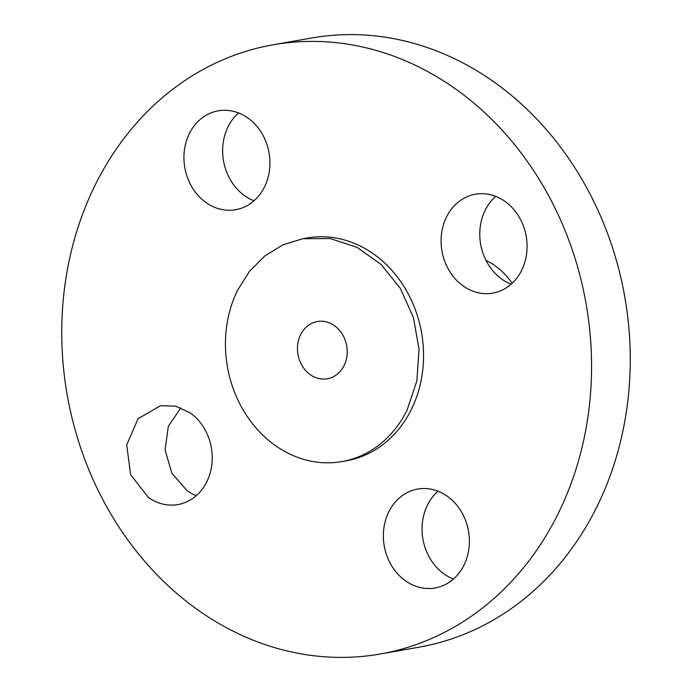 <?xml version="1.0" encoding="UTF-8"?>
<svg xmlns="http://www.w3.org/2000/svg" width="692" height="692" viewBox="0 0 692 692"><rect width="100%" height="100%" fill="white"/><g stroke="black" fill="none" stroke-linecap="round" stroke-linejoin="round"><path stroke-width="1.04" d="M180.854 407.804L168.329 426.298L165.077 449.947L171.85 473.216L187.065 490.663A50.205 42.766 -100 0 0 196.277 495.654M190.075 412.787L175.707 406.187L160.535 405.676L138.037 418.764L126.705 444.878L130.624 474.677L148.373 497.462A50.205 42.766 -100 0 0 177.905 504.572A50.205 42.766 -100 0 0 211.735 465.37A50.205 42.766 -100 0 0 190.075 412.787M558.34 513.282A309.281 263.418 -100 0 0 540.089 180.828A309.281 263.418 -100 0 0 273.158 44.781A309.281 263.418 -100 0 0 94.96 185.517A309.281 263.418 -100 0 0 113.22 517.962A309.281 263.418 -100 0 0 380.142 654.018A309.281 263.418 -100 0 0 558.34 513.282M341.9 461.59L346.216 460.829A113.133 96.361 -100 0 0 411.403 409.344A113.133 96.361 -100 0 0 404.725 287.734A113.133 96.361 -100 0 0 307.084 237.97L302.767 238.723L282.942 244.856L264.932 255.858L249.578 271.212L237.581 290.207A113.133 96.361 -100 0 0 244.259 411.818A113.133 96.361 -100 0 0 341.9 461.59A113.133 96.361 -100 0 0 407.086 410.105L416.878 380.86L419.041 349.14L413.401 317.498L400.409 288.495L381.119 264.465L357.081 247.355L330.24 238.532L302.767 238.723M388.757 511.916A50.205 42.766 -100 0 0 391.715 565.892A50.205 42.766 -100 0 0 435.052 587.975A50.205 42.766 -100 0 0 463.977 565.13A50.205 42.766 -100 0 0 461.019 511.163A50.205 42.766 -100 0 0 417.683 489.071A50.205 42.766 -100 0 0 388.757 511.916M463.233 286.004A50.205 42.766 -100 0 0 492.765 293.123A50.205 42.766 -100 0 0 526.595 253.912A50.205 42.766 -100 0 0 504.935 201.337A50.205 42.766 -100 0 0 475.404 194.218A50.205 42.766 -100 0 0 441.574 233.429A50.205 42.766 -100 0 0 463.233 286.004M264.552 186.875A50.205 42.766 -100 0 0 261.585 132.907A50.205 42.766 -100 0 0 218.257 110.824A50.205 42.766 -100 0 0 189.323 133.668A50.205 42.766 -100 0 0 192.29 187.636A50.205 42.766 -100 0 0 235.617 209.719A50.205 42.766 -100 0 0 264.552 186.875M380.142 654.018L418.842 647.219A309.281 263.418 -100 0 0 597.04 506.483A309.281 263.418 -100 0 0 578.78 174.038A309.281 263.418 -100 0 0 311.858 37.982L273.158 44.781M438.001 491.199A50.205 42.766 -100 0 0 427.448 505.125A50.205 42.766 -100 0 0 453.424 579.048M495.723 196.346A50.205 42.766 -100 0 0 501.925 279.213A50.205 42.766 -100 0 0 511.146 284.196M238.576 112.952A50.205 42.766 -100 0 0 228.023 126.87A50.205 42.766 -100 0 0 253.999 200.801M300.57 334.764A29.055 24.748 -100 0 0 302.283 365.99A29.055 24.748 -100 0 0 327.359 378.775A29.055 24.748 -100 0 0 344.097 365.549A29.055 24.748 -100 0 0 342.384 334.322A29.055 24.748 -100 0 0 317.308 321.538A29.055 24.748 -100 0 0 300.57 334.764M512.158 283.279A70.29 59.867 -100 0 0 485.992 260.391"/></g></svg>
